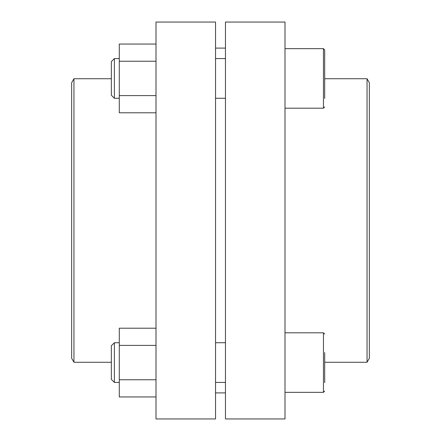<?xml version="1.0" encoding="UTF-8"?>
<svg xmlns="http://www.w3.org/2000/svg" width="441" height="441" viewBox="0 0 441 441"><rect width="100%" height="100%" fill="white"/><g stroke="black" fill="none" stroke-linecap="round" stroke-linejoin="round"><path stroke-width="0.66" d="M111.353 362.265L73.956 362.265L73.956 78.73L111.353 78.73M284.996 22.05L284.996 418.95L225.461 418.95L225.461 22.05L284.996 22.05M369.338 358.301L369.338 82.704L367.044 78.73L324.686 78.73M369.338 358.296L367.044 362.265L367.044 78.73M324.686 382.628L324.686 352.552M324.686 106.948L323.446 108.188L323.446 48.653L324.686 49.894L324.686 98.47M324.686 88.448L324.686 68.394M71.663 358.301L71.663 82.704L73.956 78.735M156.004 22.05L215.539 22.05L215.539 418.95L156.004 418.95L156.004 22.05M156.004 345.391L119.291 345.391L119.291 328.209L156.004 328.209M119.291 345.391L119.291 379.767L156.004 379.767M119.291 379.767L119.291 396.95L156.004 396.95M111.353 379.381L111.353 345.777L114.395 342.734L114.395 382.424L111.353 379.381M156.004 61.233L119.291 61.233L119.291 44.05L156.004 44.05M119.291 61.233L119.291 95.609L156.004 95.609M119.291 95.609L119.291 112.791L156.004 112.791M111.353 95.223L111.353 61.619L114.395 58.576L114.395 98.266L111.353 95.223M284.996 392.347L323.446 392.347L324.686 391.106L323.446 392.347L323.446 332.812L324.686 334.052M367.044 362.265L324.686 362.265M225.461 48.097L215.539 48.097M225.461 392.903L215.539 392.903M225.461 342.734L215.539 342.734M225.461 382.424L215.539 382.424M323.446 332.812L284.996 332.812M225.461 58.576L215.539 58.576M225.461 98.266L215.539 98.266M284.996 48.653L323.446 48.653L324.686 49.894M323.446 108.188L284.996 108.188M71.663 358.296L73.956 362.265M119.291 342.734L114.395 342.734M119.291 382.424L114.395 382.424M119.291 58.576L114.395 58.576M119.291 98.266L114.395 98.266"/></g></svg>
